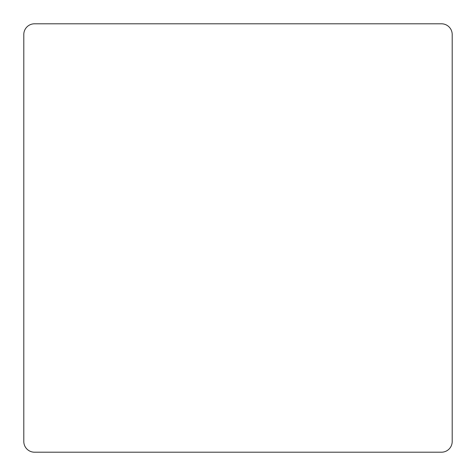 <?xml version="1.0" encoding="UTF-8"?>
<svg xmlns="http://www.w3.org/2000/svg" width="476" height="476" viewBox="0 0 476 476"><rect width="100%" height="100%" fill="white"/><g stroke="black" fill="none" stroke-linecap="round" stroke-linejoin="round"><path stroke-width="0.71" d="M441.49 23.8L34.51 23.8L441.49 23.8A10.71 10.71 0 0 1 452.2 34.51L452.2 441.49L452.2 34.51M23.8 34.51L23.8 441.49L23.8 34.51A10.71 10.71 0 0 1 34.51 23.8M23.8 441.49A10.71 10.71 0 0 0 34.51 452.2L441.49 452.2A10.71 10.71 0 0 0 452.2 441.49M34.51 452.2L441.49 452.2"/></g></svg>
